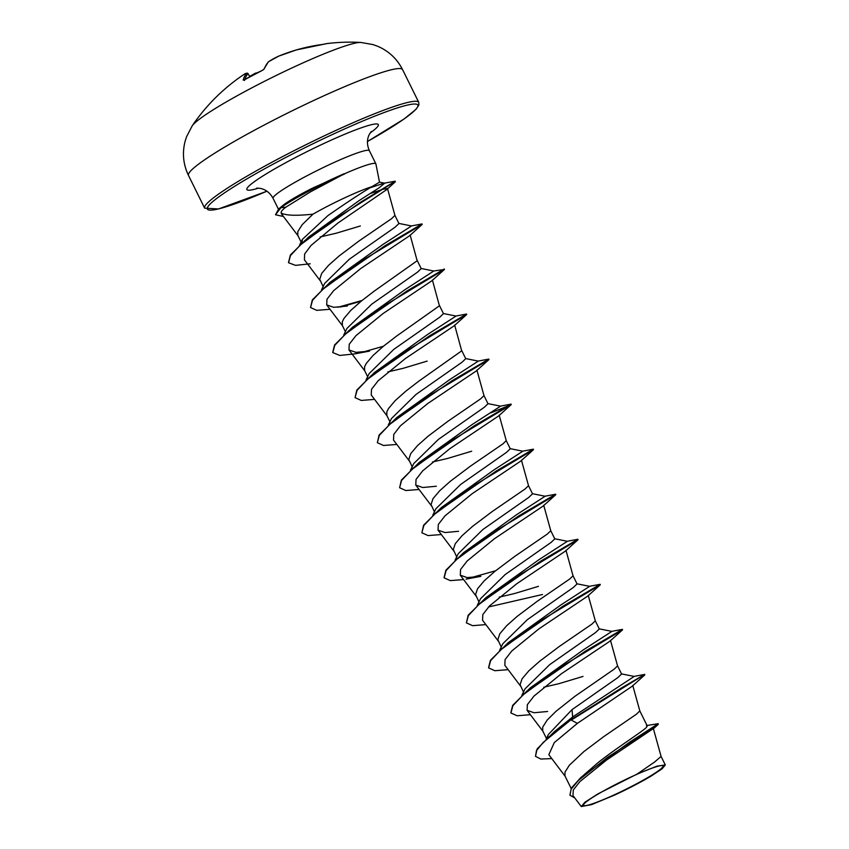 <?xml version="1.0" encoding="UTF-8"?>
<svg xmlns="http://www.w3.org/2000/svg" width="849" height="849" viewBox="0 0 849 849"><rect width="100%" height="100%" fill="white"/><g stroke="black" fill="none" stroke-linecap="round" stroke-linejoin="round"><path stroke-width="1.27" d="M249.839 76.697L248.025 73.651A1.029 1.019 84.9 0 0 246.581 73.322A190.792 26.86 -120.6 0 0 244.65 73.98A191.046 191.046 0 0 0 192.224 125.801A95.523 9.594 153.7 0 1 251.24 88.158A95.523 9.594 153.7 0 1 360.867 42.45A191.046 191.046 0 0 0 326.823 43.596A190.876 52.288 85.5 0 0 324.435 44.095L321.973 44.519A191.014 184.679 -114.1 0 0 296.428 49.911L296.428 49.911A190.792 189.094 58.4 0 0 278.748 56.119A190.792 116.387 65.6 0 0 268.634 61.69A191.014 50.176 67.3 0 0 264.156 69.013L262.118 70.499A190.876 176.932 -167.2 0 0 253.246 74.882A190.876 176.932 -167.2 0 0 244.65 79.721L243.843 80.061L244.576 80.422M244.65 79.721L243.164 80.093A191.014 46.833 -123 0 1 246.581 73.322A1.029 0.998 -139.2 0 1 247.982 73.64A189.996 46.578 57 0 0 244.82 79.583M249.723 76.431A190.792 185.751 -170.8 0 1 255.167 73.322L249.702 76.41M611.163 786.811A44.36 4.457 -26.3 0 1 653.39 767.676A44.36 4.457 -26.3 0 1 635.349 784.455A44.36 4.457 -26.3 0 1 591.159 804.236A44.36 4.457 -26.3 0 1 590.692 798.676A44.36 4.457 -26.3 0 1 611.163 786.811M310.479 191.853L285.837 207.188C282.409 209.714 280.849 211.677 281.178 213.067C285.805 215.54 296.407 215.911 312.973 214.171A47.958 4.818 153.7 0 1 324.095 208.058A47.958 4.818 153.7 0 1 371.904 186.674L379.514 182.174L375.905 163.974A53.71 5.391 153.7 0 0 375.863 163.836A53.71 5.391 153.7 0 0 344.015 174.024L310.479 191.853M344.567 174.013A53.307 5.349 153.7 0 0 308.994 191.046A53.307 5.349 153.7 0 0 280.902 207.729L285.837 207.188M344.015 174.024L312.591 188.107C299.824 194.527 290.316 199.993 284.086 204.492L278.663 208.96L280.902 207.729L275.501 214.776L278.663 208.96M646.503 725.598L658.262 723.666L629.342 742.344L580.567 777.833L598.142 762.561C617.902 746.971 641.759 732.018 646.269 727.561L647.14 725.715L639.817 710.91L636.485 714.168L603.809 736.571L583.932 751.545L569.403 765.172L564.967 772.166L564.967 775.933L571.154 788.445M546.225 739.001L548.401 734.47L572.003 709.658L617.849 677.576L621.585 674.021L617.563 665.881L614.22 669.129L574.677 696.477L555.968 711.335L547.138 720.122L542.702 727.126L542.702 730.883L546.469 738.503M521.817 695.469L525.053 688.826L549.738 664.608L595.584 632.526L599.32 628.971L595.298 620.821L591.955 624.079L559.289 646.471L539.402 661.445L528.81 670.859L522.05 678.839L520.097 684.719L523.493 692.02M499.552 650.419L502.788 643.775L527.473 619.568L573.319 587.487L577.055 583.932L573.043 575.792L569.69 579.029L537.024 601.432L517.137 616.406L506.545 625.819L499.796 633.8L497.843 639.679L501.228 646.97M477.287 605.369L480.523 598.736L505.208 574.518L551.054 542.437L554.8 538.882L550.778 530.742L547.425 533.989L514.759 556.382L494.882 571.356L484.28 580.769L477.531 588.75L475.578 594.629L478.963 601.93M455.022 560.329L458.258 553.686L482.943 529.468L528.8 497.387L532.535 493.831L528.513 485.702L525.17 488.939L492.494 511.331L472.617 526.306L462.015 535.73L455.266 543.7L453.313 549.579L456.709 556.88M432.757 515.279L435.993 508.647L460.689 484.429L506.524 452.347L510.27 448.792L506.237 440.631L502.905 443.889L470.229 466.292L450.352 481.266L439.761 490.68L433.001 498.66L431.048 504.539L434.444 511.83M410.492 470.229L413.728 463.596L438.424 439.379L484.259 407.308L488.005 403.742L483.983 395.602L480.64 398.85L447.975 421.242L428.087 436.216L417.496 445.629L410.736 453.61L408.783 459.489L412.179 466.791M388.226 425.19L391.474 418.546L416.159 394.329L462.005 362.247L465.74 358.692L461.718 350.541M389.914 421.741L386.857 415.564L386.857 411.797L388.471 408.56L395.231 400.59L405.822 391.166L418.833 381.148L461.686 350.86L454.661 325.061M365.972 380.14L369.209 373.507L393.894 349.289L439.74 317.208L443.475 313.652L439.453 305.491M367.649 376.691L364.592 370.514L364.592 366.747L366.216 363.521L372.966 355.54L383.557 346.127L396.568 336.098L439.421 305.81L432.396 280.021M343.707 335.09L346.944 328.457L371.629 304.239L417.475 272.168L421.221 268.602L417.188 260.452M345.384 331.651L342.327 325.464L342.338 321.707L343.951 318.471L350.701 310.49L361.292 301.077L374.303 291.058L417.156 260.76L410.131 234.971M321.442 290.05L324.679 283.407L349.363 259.189L395.209 227.108L398.945 223.552M323.119 286.601L319.733 279.3L321.686 273.42L328.436 265.45L339.038 256.027L358.915 241.052L391.591 218.66L394.923 215.402L398.956 223.552M582.998 676.441L558.875 683.678L543.731 687.234M507.925 643.85L507.267 643.86M542.5 594.502L488.546 606.961M538.468 586.341L514.356 593.589L499.201 597.144M485.66 598.81L485.002 598.81M471.673 451.212L447.561 458.449L432.428 462.005M418.875 463.671L418.207 463.671M427.153 361.112L403.042 368.349L387.887 371.904M352.08 328.531L351.422 328.531M301.873 243.61L302.382 239.365L327.852 215.667C345.84 203.113 360.528 193.455 371.904 186.674M360.358 225.972L336.246 233.21L320.115 236.956M301.087 242.007L297.808 235.375L297.808 231.607L302.244 224.614L312.973 214.171M637.174 774.023L654.643 761.988L661.084 756.427L653.359 728.559L606.557 760.035L579.909 781.589L573.298 789.973L572.969 795.545L581.268 806.55L591.583 804.619L614.761 795.004A47.693 4.786 -26.3 0 0 651.289 775.986L662.093 768.812L665.298 764.96L656.988 766.148L637.174 774.023L597.781 793.964L584.919 802.241L581.268 806.55M661.084 756.427L665.308 764.96M572.003 709.658L572.672 716.959L554.312 731.689L537.109 748.924L535.496 756.321L540.76 759.038L551.786 758.613M646.492 725.322L647.564 725.545L646.269 727.561M621.309 673.851L634.171 676.441L572.672 716.959L571.09 719.687L547.053 738.248M580.567 777.833L571.398 788.042L569.923 795.057M644.805 674.891L632.187 686.247L577.362 723.38L571.271 720.069L644.699 674.403L621.564 687.923L571.09 719.687L543.286 742.334L536.451 750.675L535.496 756.321M658.262 723.666L658.102 724.526L607.587 757.319L578.583 780.273L571.112 789.199L570.008 795.248L574.762 797.943M577.362 723.38L554.28 742.62L548.825 754.697L565.307 776.495M281.178 213.067L281.475 213.874M370.079 193.604L382.793 189.295L387.473 188.531L386.73 189.582L337.838 223.096L311.042 245.446L304.6 254.053L304.43 259.847L320.413 280.977M330.028 309.301L316.73 310.341L310.554 307.54L312.538 300.238L323.044 289.159L361.61 260.898L422.176 224.433L409.547 235.789L360.878 268.433L333.636 290.655L326.971 299.241L326.706 304.908L333.71 307.317L347.273 306.065M444.441 269.473L431.823 280.828L383.143 313.472L355.901 335.705L349.247 344.259L348.981 349.947L355.943 352.367L369.517 351.115L354.744 353.895L339.738 355.444L332.808 352.59L334.803 345.288L345.31 334.198L383.875 305.937L444.441 269.473L433.308 271.054M374.547 399.391L361.26 400.441L355.073 397.64L357.068 390.338L367.564 379.248L406.14 350.987L466.695 314.523L454.088 325.867L405.376 358.543L378.166 380.755L371.501 389.33L371.246 394.997L387.208 416.116M396.812 444.441L383.525 445.481L377.338 442.679L379.333 435.378L389.829 424.298L428.405 396.037L488.96 359.573L476.331 370.928L427.652 403.583L400.42 425.795L393.777 434.37L393.501 440.047L409.473 461.166M419.077 489.48L405.79 490.531L399.603 487.729L401.598 480.428L412.094 469.348L450.67 441.077L511.225 404.612L498.607 415.968L449.906 448.633L422.675 470.855L416.042 479.409L415.766 485.087L422.728 487.517L436.333 486.244M441.342 534.53L428.055 535.581L421.868 532.779L423.853 525.478L434.348 514.398L472.925 486.127L533.49 449.662L520.872 461.007L472.193 493.672L444.95 515.895L438.307 524.459L438.031 530.137L445.014 532.556L458.587 531.294M463.607 579.58L450.32 580.62L444.133 577.829L446.118 570.528L456.613 559.438L495.19 531.177L555.755 494.712L543.137 506.057L494.436 538.722L467.215 560.945L460.572 569.488L460.285 575.187L467.247 577.607L480.842 576.344L466.059 579.124M485.872 624.62L472.585 625.671L466.398 622.879L468.383 615.578L478.878 604.488L517.444 576.227L578.02 539.752L565.381 551.118L516.723 583.762L489.48 605.984L482.816 614.57L482.55 620.237L498.522 641.356M508.127 669.67L494.84 670.721L488.653 667.919L490.648 660.618L501.133 649.538L539.709 621.277L600.285 584.802L587.667 596.147L538.998 628.791L511.745 651.024L505.091 659.588L504.826 665.276L520.787 686.395M530.392 714.72L517.105 715.76L510.918 712.969L512.902 705.668L523.398 694.588L561.964 666.327L622.54 629.852L609.932 641.197L561.231 673.862L534 696.074L527.346 704.649L527.102 710.316L534.053 712.746L547.626 711.483M524.194 693.888L527.059 690.927M510.833 712.778L512.679 705.349L530.423 687.764L583.369 649.835L611.906 631.391L599.044 628.801M488.568 667.728L490.414 660.31L508.158 642.714L561.104 604.796L589.641 586.341L576.779 583.762M466.398 622.879L468.149 615.26L485.893 597.664L538.85 559.746L567.376 541.301L554.514 538.712M444.048 577.638L445.884 570.21L463.639 552.614L516.585 514.696L545.122 496.251L532.249 493.662M421.868 532.779L423.63 525.17L441.374 507.564L494.32 469.656L522.857 451.201L509.994 448.622M399.603 487.729L401.365 480.12L419.109 462.525L472.055 424.606L500.592 406.162L487.729 403.572M377.338 442.679L379.1 435.07L396.854 417.475L449.8 379.556L478.327 361.112L465.464 358.522M368.349 378.569L371.215 375.598M355.073 397.64L356.835 390.02L374.589 372.424L427.535 334.506L456.062 316.061L443.199 313.483M346.084 333.519L348.95 330.548M332.723 352.399L334.57 344.981L352.324 327.385L405.27 289.467L433.797 271.022L420.934 268.433M310.554 307.54L312.305 299.93L330.059 282.335L383.005 244.416L411.532 225.972L398.669 223.383M302.053 243.451L304.993 240.426M288.48 262.553L290.4 255.008L308.41 237.232L359.18 200.544L379.004 187.884L384.693 183.193L379.503 182.164M300.928 243.907L360.836 202.073L395.273 181.177L383.844 183.257L370.196 187.746M644.699 674.403L633.672 676.473M523.026 694.376L585.322 651.183L622.444 629.353L611.418 631.423M500.761 649.326L563.057 606.133L600.179 584.314L589.153 586.372M478.496 604.286L540.802 561.083L577.914 539.264L566.888 541.333M495.614 570.751L471.45 577.553M456.242 559.236L518.537 516.043L555.649 494.214L544.623 496.283M433.977 514.186L496.272 470.993L533.384 449.174L522.358 451.243M411.712 469.147L474.018 425.943L511.119 404.124L500.103 406.193M389.447 424.097L451.753 380.893L488.865 359.074L477.838 361.143M367.182 379.057L429.488 335.854L466.6 314.034L455.573 316.093M344.917 334.007L407.223 290.804L444.335 268.984M362.035 300.472L337.881 307.274M322.652 288.968L384.958 245.764L422.07 223.934L411.043 226.004M578.02 539.752L577.002 539.943M533.49 449.662L532.472 449.853M511.225 404.612L491.072 412.794M383.43 346.233L362.894 352.08M361.165 301.183L340.619 307.041M310.214 263.795L295.558 265.366L288.564 262.744L290.464 255.57L300.546 244.777L337.329 217.503L394.912 181.59M283.428 216.474L275.501 214.776M343.919 173.833A53.307 5.349 153.7 0 0 280.722 207.347L284.086 204.492M256.101 73.375A1.029 0.807 -103.7 0 0 255.22 73.279M255.538 73.661L255.188 73.279A1.029 1.029 0 0 1 255.432 73.184L257.374 72.738M326.823 43.596L296.428 49.911A1.029 1.029 0 0 0 296.418 49.911L278.748 56.119A1.029 0.817 -114.2 0 0 278.716 56.13A1.029 1.029 0 0 0 278.716 56.13L268.507 61.754A1.029 0.807 -123.4 0 0 268.454 61.797M268.326 61.903A1.029 0.987 -136.8 0 1 268.634 61.69A1.029 0.807 -123.4 0 0 268.507 61.754A1.029 1.029 0 0 0 268.326 61.903L263.668 69.512L262.235 70.446M262.118 70.499L244.692 79.657M244.109 80.008A1.029 0.976 -164.3 0 0 243.164 80.093M402.575 69.618A119.401 11.992 153.7 0 0 262.967 125.684A119.401 11.992 153.7 0 0 188.478 175.425L204.651 208.154A119.401 11.992 -26.3 0 1 279.141 158.413A119.401 11.992 -26.3 0 1 418.748 102.336L402.575 69.618C397.045 58.804 388.736 51.014 377.635 46.26L372.934 44.572L360.867 42.45M266.915 191.205A117.353 11.78 -26.3 0 1 207.527 207.443A117.353 11.78 -26.3 0 1 280.605 160.185A117.353 11.78 -26.3 0 1 408.422 104.862A117.353 11.78 -26.3 0 1 367.468 141.507L404.071 118.987L416.01 109.33L418.907 105.032L418.748 102.336M278.43 209.162L273.081 198.337A53.71 5.391 -26.3 0 1 306.585 175.966A53.71 5.391 -26.3 0 1 369.389 150.74C366.842 144.85 366.821 139.416 369.304 134.418L371.31 131.446M258.521 188.138A73.29 7.354 -26.3 0 1 292.618 159.018A73.29 7.354 -26.3 0 1 363.489 127.053A73.29 7.354 -26.3 0 1 370.132 132.985M273.081 198.337C269.95 192.744 265.641 189.412 260.165 188.361L256.578 188.138M375.863 163.836L369.389 150.74M658.102 724.526L652.87 729.238M281.465 213.884L298.148 235.937M387.484 188.531L394.944 215.434M326.706 304.908L342.678 326.027M348.971 349.958L364.943 371.077M476.915 370.111L483.994 395.623M499.18 415.161L506.259 440.673M415.766 485.097L431.727 506.216M521.445 460.2L528.524 485.713M438.02 530.147L453.992 551.256M543.71 505.251L550.778 530.763M460.285 575.187L476.257 596.306M565.975 550.301L573.043 575.813M588.24 595.34L595.308 620.852M610.495 640.39L617.573 665.903M527.08 710.337L543.052 731.445M632.76 685.44L639.838 710.953M299.548 245.138L302.382 239.365M386.73 189.582L395.284 181.803M266.926 191.216L218.511 208.96L204.651 208.154M192.224 125.801L186.589 136.668L185.071 141.422C182.111 153.138 183.246 164.473 188.478 175.425M244.65 73.98L247.048 73.163A1.029 1.029 0 0 1 248.025 73.651"/></g></svg>

